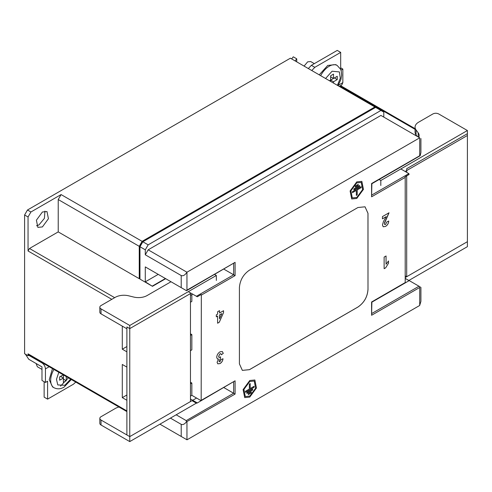<?xml version="1.0" encoding="UTF-8"?>
<svg xmlns="http://www.w3.org/2000/svg" width="492" height="492" viewBox="0 0 492 492"><rect width="100%" height="100%" fill="white"/><g stroke="black" fill="none" stroke-linecap="round" stroke-linejoin="round"><path stroke-width="0.74" d="M379.111 179.537L380.808 180.521L467.4 130.528L438.667 113.935C436.748 113.025 434.836 113.025 432.917 113.935L418.637 122.182A12.189 7.036 0 0 0 415.07 127.157A12.189 7.036 0 0 0 416.054 129.931L418.169 132.785A12.189 7.036 180 0 1 419.159 135.558A12.189 7.036 180 0 1 418.778 137.293M417.111 136.333L416.054 134.906L416.054 129.931M415.07 127.157L415.07 132.133A12.189 7.036 0 0 0 416.054 134.906M405.131 171.456L467.4 135.503L467.4 130.528M380.808 180.521L380.808 185.496M406.693 172.354L406.693 168.725L467.4 133.683L467.4 241.683L406.693 276.732L406.693 175.878M405.346 277.513L406.693 276.732L405.346 275.95M408.87 280.452L467.4 246.664L467.4 241.683M126.887 411.589L28.468 354.769L28.05 353.84L28.05 355.704L24.6 353.711L24.6 214.979L27.472 210.004L290.403 58.197L375.599 107.385L142.84 241.769L139.968 246.744L145.288 249.819L145.288 254.794L181.21 275.532L181.21 287.642L145.288 266.904L145.288 281.836L152.471 286.319L165.693 278.687M291.664 58.929L293.275 56.826L296.725 58.819L296.725 61.851M36.457 225.797L38.966 224.93L44.409 218.356L44.926 211.13M295.114 60.922L296.725 58.819M27.472 210.004L30.922 211.99L61.094 194.574L142.12 241.357L374.879 106.973M30.922 211.99L28.05 216.972L24.6 214.979M28.05 216.972L28.05 250.982L29.483 248.491L58.222 231.898L58.222 199.549L61.094 194.574M126.887 367.106L122.299 364.461L122.299 397.641L126.887 400.285M122.299 326.134L122.299 349.197L126.887 351.841M28.05 355.704L28.77 355.292L41.986 362.924C44.077 364.363 45.227 366.356 45.436 368.889L45.436 382.462L41.986 380.47L41.986 366.903L28.764 359.271L25.393 354.172M42.417 211.99L46.986 211.542L48.425 218.737L42.417 226.923L37.847 227.378L36.402 220.182L42.417 211.99M44.139 381.712L44.139 397.142L47.589 399.135L73.449 384.203L75.768 382.081M339.216 86.383L341.835 84.864L342.844 82.638L342.844 69.064L340.692 67.822M340.692 69.458L340.692 52.392L337.241 50.405L311.381 65.331L308.33 68.554M142.12 241.357L139.248 246.332L139.248 278.681L139.968 278.269L139.968 246.258L142.84 241.769L148.166 244.844L145.288 249.819M139.248 246.332L58.222 199.549M190.465 302.211L191.843 301.418L191.843 294.597M190.465 382.247L191.843 383.04L190.465 383.834M122.299 397.641L126.887 394.99M190.465 350.655L191.843 349.861L191.843 334.597L190.465 335.39M190.465 333.804L191.843 334.597M122.299 349.197L126.887 346.546M47.589 399.135L47.589 381.214L45.436 382.462M405.346 278.417L409.067 280.686L405.199 282.918L405.199 176.739L409.067 174.506L408.883 173.621L371.878 194.98M342.844 69.064L340.968 70.153M340.692 52.392L314.831 67.324L311.78 70.54M319.228 74.846L327.758 65.418L335.735 64.624L337.174 65.454A15.953 9.207 -60 0 0 329.197 66.248A15.953 9.207 -60 0 0 320.667 75.676M338.367 85.221L342.844 82.638L338.373 85.221M139.248 278.681L58.222 231.898M139.968 246.744L139.968 279.099L152.471 286.319M191.843 383.04L191.843 395.316L201.179 400.709L197.31 402.942L190.465 398.987M188.288 291.67L197.31 296.762L201.179 294.53L201.326 295.108L201.179 400.709M190.465 396.109L191.843 395.316M71.334 379.523L63.991 387.142C60.645 389.147 57.306 389.344 53.979 387.727L52.546 386.903L49.243 379.726L52.459 368.625M49.182 366.731L45.436 368.889L49.182 366.731M68.413 377.831L60.522 386.109M408.883 280.458L405.346 278.534M367.991 289.634C367.395 297.033 364.043 302.844 357.93 307.057L249.469 369.677L242.359 370.384L239.413 363.871L239.413 287.556C240.004 280.157 243.362 274.351 249.469 270.133L357.93 207.513L365.046 206.806L367.991 213.319L367.991 289.634L367.961 213.307L365.027 206.8M388.508 260.963L388.508 263.195L385.679 267.814L384.123 268.706L384.123 257.095L386.06 255.975L386.06 264.247L388.508 260.963M389.024 212.79L384.381 223.62L384.726 224.586L385.574 224.457L386.835 221.947L388.766 221.049C388.557 223.429 387.481 225.219 385.537 226.418L383.213 226.781L382.45 225.041L383.422 221.566L386.189 216.658L382.45 218.817L382.45 216.585L389.024 212.79M219.979 353.779L218.632 356.399L219.057 357.524L220.57 356.848L220.385 358.76L219.02 360.987L219.315 361.761L219.979 361.675L221.086 359.547L223.017 358.766C222.722 360.913 221.714 362.524 219.998 363.6L217.778 363.834L217.089 362.303L218.534 359.025L217.403 358.994L216.701 357.37C216.917 354.978 218.024 353.127 220.022 351.823L222.341 351.54L223.276 353.391L221.338 354.781L220.847 353.693L219.955 353.766L218.602 356.38L219.026 357.506M217.599 316.079L216.314 316.823L216.314 314.886L217.599 314.142L217.599 311.762L219.537 310.643L219.537 313.023L223.534 310.716L223.534 312.648L219.278 322.254L217.599 323.226L217.599 316.079L216.314 316.786M420.906 287.34L420.906 301.393L419.664 305.489L187.009 439.811L159.931 424.178M181.21 287.642L186.437 290.661L186.954 290.132L186.954 272.217L148.166 249.819L380.919 115.435L419.713 137.834L186.954 272.217C184.998 275.157 183.079 276.264 181.21 275.532M249.776 380.494L254.856 379.99L256.455 387.985L249.776 397.087L244.696 397.591L243.097 389.596L249.776 380.494M356.774 181.874L361.854 181.37L363.453 189.365L356.774 198.46L351.694 198.965L350.095 190.97L356.774 181.874M400.82 168.965L408.883 173.621M165.404 278.521L152.471 285.987M192.028 400.673L196.351 403.163L197.138 403.053L235.09 380.802L235.09 394.074L233.651 393.243L186.234 420.617L186.437 421.841C184.568 424.202 182.827 425.039 181.21 424.35L181.21 436.459M170.423 418.12L181.21 424.35M36.113 363.514L37.355 366.749L41.986 369.418M371.878 313.441L418.993 286.233L408.926 280.422M418.993 286.233L420.156 286.904L419.713 286.651L420.156 286.904L419.713 287.482L371.583 315.267L371.878 302.168L409.104 280.674M242.341 370.371L249.438 369.658L357.905 307.039C364.012 302.826 367.364 297.02 367.961 289.622M385.679 267.814L388.483 263.183L388.483 260.994M386.06 264.247L386.029 255.994M385.648 267.796L384.123 268.675M388.994 212.772L384.769 222.058M386.189 216.658L382.45 218.786M385.537 226.418L383.176 226.763M388.742 221.031C388.532 223.393 387.456 225.182 385.507 226.4M384.381 223.62L384.726 224.586M384.738 222.04L384.357 223.608M220.847 353.699L219.955 353.766M223.276 353.391L221.338 354.75M222.335 351.534L223.245 353.373M218.534 359.025L217.341 358.957M219.998 363.6L217.747 363.822M222.987 358.748C222.692 360.888 221.683 362.499 219.967 363.582M219.02 360.987L219.297 361.749M220.385 358.76L218.989 360.974M220.533 356.884L220.355 358.742M219.278 322.254L217.599 323.189M223.534 312.648L219.254 322.235M223.503 310.735L223.503 312.629M219.537 313.023L219.506 310.661M186.954 290.132L235.09 262.347L235.09 275.618L233.651 274.788L196.351 296.325M235.09 262.347L186.536 290.717M419.713 137.834C421.281 138.738 421.281 138.738 419.713 137.834C421.281 138.738 421.281 138.738 419.713 137.834L419.713 155.749L420.156 155.724L420.906 152.575L420.906 138.523M405.346 177.317L371.583 196.812L371.878 183.713L420.156 155.724M371.583 196.812L371.583 183.541L419.713 155.749M371.583 315.267L371.583 301.996L405.346 282.5M235.09 394.074L186.437 421.841M244.684 397.579L249.745 397.069L256.424 387.985L254.844 379.984M351.682 198.959L356.743 198.448L363.422 189.358L361.841 181.363M314.314 63.64L310.692 61.549L307.648 61.851L304.081 66.094M148.166 244.844L380.919 110.46L383.797 112.121L383.797 117.096M223.891 269.155L233.651 274.788L233.651 263.515M145.288 281.836L158.221 274.37M148.166 268.564L145.288 266.904M145.288 254.794L148.166 249.819M380.919 110.46L375.599 107.385M176.167 414.805L186.234 420.617M219.537 314.96L221.837 313.632L219.506 314.942L219.506 318.81L219.506 314.942M223.891 387.61L233.651 393.243L233.651 381.976M249.745 381.472L254.235 381.042L255.619 388.213L249.776 396.091L245.305 396.534L243.872 389.479L249.745 381.472M356.743 182.852L361.245 182.427L362.616 189.592L356.774 197.47L352.303 197.913L350.87 190.859L356.743 182.852M329.486 80.762L330.636 80.098L330.636 75.786L333.508 74.126L333.508 78.443L337.241 76.285L337.241 79.599L333.508 81.758L333.508 83.087M66.266 376.595L66.266 380.716L63.394 382.376L63.394 378.065L59.655 380.218L59.655 376.903L63.228 374.842M221.837 313.632L219.537 318.828M245.28 396.515L243.934 389.369L249.776 381.491L254.216 381.029M352.272 197.895L350.931 190.748L356.774 182.87L361.245 182.427M333.508 81.758L330.636 80.098L334.369 77.945L337.241 79.599M330.636 76.783L333.508 78.443M330.636 81.426L330.636 80.098M59.655 376.903L60.522 376.405L63.394 378.065L63.394 374.935M63.394 379.061L66.266 380.716M252.648 389.123L252.648 390.119L246.904 393.434L246.904 392.438L252.648 389.123M254.087 386.3L254.087 387.296L245.465 392.272L245.465 391.281L249.346 389.037L249.346 384.061L250.207 383.563L250.207 388.545L254.087 386.3M251.215 392.936L248.343 394.596L248.343 393.6L251.215 391.946L251.215 392.936L248.343 394.566M355.335 186.019L358.213 184.359L358.213 185.355L355.335 187.015L355.335 186.019M352.463 192.655L352.463 191.659L361.085 186.683L361.085 187.68L357.204 189.918L357.204 194.893L356.343 195.392L356.343 190.416L352.463 192.655M359.646 185.521L359.646 186.517L353.902 189.838L353.902 188.842L359.646 185.521M252.648 390.119L246.904 393.403M252.624 390.101L252.624 389.141M254.087 387.296L245.465 392.241M254.056 387.284L254.056 386.318M250.182 383.582L250.207 388.545M251.184 392.923L251.184 391.958M358.182 184.377L358.213 185.355M355.335 186.985L358.182 185.343M352.463 192.624L356.343 190.416M356.343 195.361L357.204 194.893M357.174 194.881L357.204 189.918M357.174 189.9L361.085 187.68M361.054 187.661L361.054 186.702M353.902 189.801L359.646 186.517M359.621 186.499L359.621 185.539M196.339 403.157L129.759 441.595L129.759 325.464L101.026 308.871A4.065 2.343 180 0 1 99.833 307.217A4.065 2.343 180 0 1 101.026 305.557L115.3 297.309A12.189 7.036 180 0 1 128.726 295.821L133.664 297.039A12.189 7.036 0 0 0 143.621 296.953A12.189 7.036 0 0 0 147.09 295.551L170.995 281.75M118.959 407.013A12.189 7.036 0 0 0 115.3 408.471L101.026 416.712A4.065 2.343 0 0 0 99.833 418.372A4.065 2.343 0 0 0 101.026 420.033L126.887 434.959L126.887 326.959L129.759 328.613L190.465 293.57L190.465 401.57L196.566 398.046M192.6 294.161L190.465 295.391M129.759 325.464L216.351 275.471L216.351 280.446M99.833 418.372L99.833 423.348A4.065 2.343 0 0 0 101.026 425.008L129.759 441.595M126.887 328.779L101.026 313.853A4.065 2.343 180 0 1 99.833 312.192L99.833 307.217M214.647 274.487L216.351 275.471M418.169 136.942L418.169 132.785M28.05 250.982L111.801 299.333M126.887 410.906L28.05 353.84M339.929 85.965L415.07 129.347M114.673 297.672L29.483 248.491M311.381 65.331L314.831 67.324M201.326 400.291L235.09 380.802M186.954 421.859L186.954 439.78M419.713 305.397L419.713 287.482M235.09 275.618L201.326 295.108M53.979 387.727A15.953 9.207 -60 0 1 53.899 369.455M325.581 78.511L332.069 71.223L339.382 71.918L340.298 78.179L337.414 85.337M70.688 379.147L64.827 385.279L57.785 384.941L56.475 379.344L58.806 372.284M190.465 401.57L129.759 436.619L126.887 434.959M101.026 420.033L101.026 425.008M101.026 313.853L101.026 308.871M415.07 128.658L340.526 85.62M338.059 85.713L340.938 79.384L341.645 75.208L341.202 70.873L340.593 69.249L337.174 65.454"/></g></svg>
